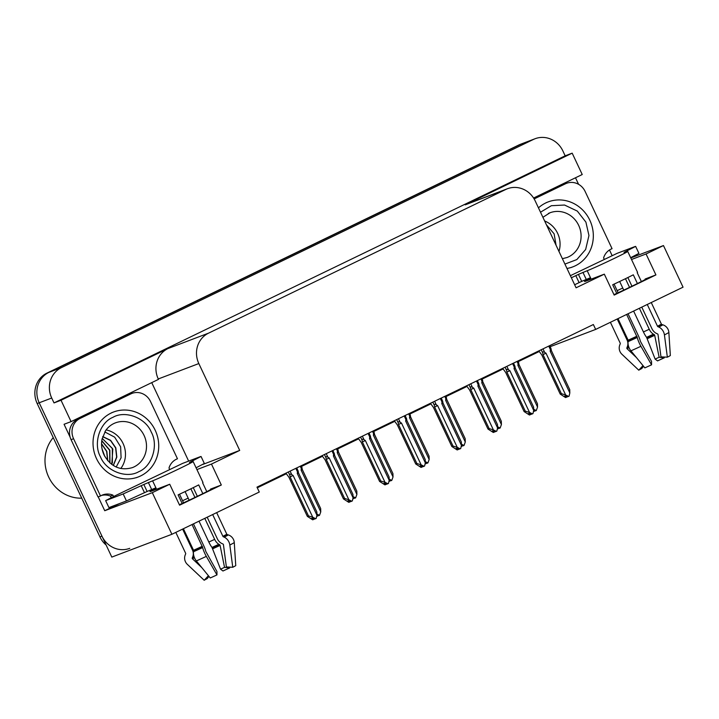 <?xml version="1.0" encoding="UTF-8"?>
<svg xmlns="http://www.w3.org/2000/svg" width="719" height="719" viewBox="0 0 719 719"><rect width="100%" height="100%" fill="white"/><g stroke="black" fill="none" stroke-linecap="round" stroke-linejoin="round"><path stroke-width="1.08" d="M154.891 488.803A24.707 0.701 -25.2 0 0 149.965 491.616A24.707 0.701 -25.2 0 0 151.448 491.185L169.729 484.246L152.311 492.659L171.895 534.28L111.805 557.09L39.194 402.784A23.161 21.723 -110.8 0 1 48.901 372.379L520.924 144.186A23.161 21.723 -110.8 0 1 522.56 143.485A23.161 21.723 -110.8 0 0 520.924 144.186L48.901 372.379A23.161 21.723 -110.8 0 0 39.194 402.784L101.945 536.149A23.161 21.723 -110.8 0 0 129.735 548.336M589.481 278.711A24.707 0.701 -25.2 0 0 584.556 281.515A24.707 0.701 -25.2 0 0 586.039 281.093L604.32 274.155L576.081 287.798L535.206 200.943A23.161 21.723 69.2 0 0 507.425 188.746A23.161 21.723 69.2 0 0 505.79 189.457L208.537 333.158A23.161 21.723 69.2 0 0 198.83 363.562L239.706 450.418L202.731 464.456M550.143 346.702L595.665 329.419L683.05 287.169L663.466 245.556L646.057 253.978L655.917 274.919L645.15 279.008A24.707 0.701 154.8 0 1 646.633 278.577A24.707 0.701 154.8 0 1 613.954 294.637M119.615 503.534L104.74 510.724L98.206 496.847M151.736 382.634L188.657 461.104M70.129 437.17L64.063 424.282L71.073 421.622L158.468 379.38L158.27 378.958A23.161 21.723 69.2 0 1 167.976 348.553L61.025 400.258L71.073 421.622M575.497 177.773L578.579 184.316M609.478 249.987L612.175 255.703M533.588 198.031L582.228 174.519L572.18 153.156L465.22 204.852A23.161 21.723 69.2 0 1 466.865 204.151L507.425 188.746M565.17 155.816L54.015 402.919L51.714 398.029A23.161 21.723 -110.8 0 1 61.421 367.625L533.444 139.441A23.161 21.723 -110.8 0 1 535.08 138.731A23.161 21.723 -110.8 0 1 562.869 150.927L565.17 155.816L572.18 153.156M663.466 245.556L630.797 257.959M152.311 492.659L104.74 510.724M61.025 400.258L54.015 402.919M257.294 487.797L286.216 473.812M301.468 466.442L322.346 456.349M337.588 448.98L358.475 438.887M373.718 431.508L394.605 421.415M409.848 414.045L430.735 403.952M445.978 396.582L466.865 386.489M482.107 379.111L502.994 369.018M518.237 361.648L539.124 351.555M171.895 534.28L259.28 492.03L256.98 487.14L593.364 324.53L595.665 329.419M239.706 450.418L211.467 464.07L196.925 469.588M646.057 253.978L631.516 259.496M169.729 484.246L179.579 505.187L221.317 485.01L211.467 464.07M655.917 274.919L614.179 295.096L604.32 274.155M617.163 290.647A24.707 0.701 154.8 0 1 622.771 288.04M188.18 498.132A24.707 0.701 -25.2 0 0 182.572 500.739M179.364 504.729A24.707 0.701 -25.2 0 0 212.033 488.668A24.707 0.701 -25.2 0 0 210.55 489.1L210.757 489.54M221.317 485.01L210.55 489.1M106.133 545.029A23.161 21.723 -110.8 0 1 99.941 536.904L37.19 403.548A23.161 21.723 -110.8 0 1 46.897 373.143L518.92 144.95A23.161 21.723 -110.8 0 1 520.556 144.249L535.08 138.731M317.016 514.103L319.506 515.334L318.499 515.721L316.953 514.948M302.034 467.889C301.746 466.73 301.513 466.946 301.333 468.536L301.126 470.145L320.764 511.874L320.674 508.558L302.286 469.489L301.863 467.305M319.506 515.334L320.764 511.874M316.8 515.748L317.501 516.098L316.648 516.422M302.286 469.48L301.126 470.145M317.6 515.271L318.113 515.523M320.683 508.576L302.286 469.489M317.187 515.065L317.636 516.026M295.842 468.357L297.486 471.871L297.289 473.47L316.926 515.208L316.198 518.408L314.661 519.046L312.585 518.022L311.579 518.399L313.655 519.433L314.266 518.857M313.754 518.606L314.059 519.235M313.655 519.433L312.657 519.81L307.328 516.359L308.487 515.927L290.099 476.85L293.109 475.493L291.752 474.639L290.099 471.134M313.799 519.361L313.34 518.399M297.486 471.871C297.666 470.28 297.9 470.064 298.196 471.224L296.749 467.916M297.289 473.47L298.448 472.823L298.196 471.224M316.926 515.208L316.827 511.892L298.448 472.823L316.827 511.892M290.099 476.85L289.847 475.259C289.757 474.01 290.395 473.803 291.752 474.639M308.487 515.927L312.747 517.231L293.109 475.493M315.659 518.669L312.747 517.231M307.337 516.377L288.948 477.29L307.337 516.377M285.91 473.156L288.948 477.29M353.146 496.64L355.635 497.872L354.629 498.249L353.083 497.485M338.164 450.427C337.876 449.267 337.642 449.483 337.463 451.065L337.256 452.673L356.894 494.411L356.804 491.086L338.415 452.017L337.993 449.842M355.635 497.872L356.894 494.411M356.804 491.086L338.406 451.909L337.256 452.673M352.93 498.285L353.631 498.635L352.777 498.959M353.73 497.8L354.233 498.051M353.631 498.635L353.308 497.593M389.276 479.178L391.765 480.409L390.759 480.786L389.213 480.013M374.293 432.955C374.006 431.795 373.763 432.011 373.592 433.602L373.386 435.211L393.023 476.949L392.934 473.623L374.545 434.555L374.123 432.38M391.765 480.409L393.023 476.949M392.942 473.641L374.536 434.447L373.386 435.211M389.06 480.822L389.761 481.164L388.907 481.487M389.86 480.337L390.363 480.589M389.761 481.164L389.437 480.13M425.405 461.706L427.895 462.937L426.888 463.324L425.342 462.551M410.423 415.492C410.136 414.333 409.893 414.548 409.722 416.139L409.515 417.739L429.153 459.477L429.063 456.161L410.675 417.092L409.542 413.389M427.895 462.937L429.153 459.477M425.19 463.351L425.891 463.701L425.037 464.025M410.675 417.083L409.515 417.739M425.99 462.874L426.493 463.126M429.072 456.179L410.675 417.092M425.567 462.668L426.025 463.629M349.91 501.871L350.396 501.386M349.883 501.134L350.189 501.772M331.971 450.894L333.616 454.399L333.409 456.008L353.056 497.746L352.328 500.945L350.791 501.583L348.715 500.559L347.708 500.936L349.785 501.961L349.47 500.927M349.785 501.961L348.787 502.347L343.457 498.896L344.608 498.456L326.228 459.387L329.239 458.03L327.882 457.176L326.228 453.671M333.616 454.399C333.796 452.808 334.029 452.593 334.326 453.752L332.879 450.454M333.409 456.008L334.578 455.352L334.326 453.752M353.056 497.746L352.957 494.42L334.578 455.352L352.957 494.42M326.228 459.387L325.977 457.787C325.887 456.538 326.525 456.34 327.882 457.176M344.608 498.456L348.877 499.759L329.239 458.03M351.789 501.206L348.877 499.759M343.466 498.914L325.078 459.827L343.466 498.914M322.04 455.693L325.078 459.827M368.092 433.431L369.746 436.936L369.539 438.545L389.186 480.274L388.458 483.483L386.921 484.121L384.845 483.087L383.838 483.474L385.914 484.498L386.525 483.923M386.013 483.671L386.319 484.309M385.914 484.498L384.917 484.876L379.587 481.433L380.737 480.993L362.358 441.924L365.369 440.558L364.012 439.713L362.358 436.199M386.058 484.435L385.6 483.465M369.746 436.936C369.926 435.346 370.159 435.13 370.456 436.289L369.009 432.991M369.539 438.545L370.707 437.889L370.456 436.289M389.186 480.274L389.087 476.958L370.707 437.889L389.087 476.958M362.358 441.924L362.106 440.325C362.017 439.075 362.655 438.869 364.012 439.713M380.737 480.993L385.007 482.296L365.369 440.558M387.918 483.734L385.007 482.296M379.596 481.442L361.208 442.356L379.596 481.442M358.17 438.231L361.208 442.356M404.222 415.959L405.876 419.474L405.669 421.073L425.306 462.811L424.587 466.011L423.051 466.649L420.974 465.624L419.968 466.002L422.044 467.035L422.655 466.46M422.143 466.209L422.439 466.838M422.044 467.035L421.046 467.413L415.717 463.962L416.867 463.53L398.488 424.453L401.499 423.096L400.132 422.242L398.488 418.737M422.179 466.964L421.729 466.002M405.876 419.474C406.055 417.883 406.289 417.667 406.586 418.826L405.139 415.519M405.669 421.073L406.828 420.426L406.586 418.826M425.306 462.811L425.217 459.495L406.828 420.426L425.217 459.495M398.488 424.453L398.236 422.862C398.146 421.613 398.775 421.406 400.132 422.242M416.867 463.53L421.136 464.834L401.499 423.096M424.048 466.272L421.136 464.834M415.726 463.98L397.337 424.893L415.726 463.98M394.3 420.759L397.337 424.893M458.3 449.474L458.785 448.989M458.273 448.737L458.569 449.375M440.352 398.497L442.005 402.002L441.799 403.611L461.436 445.349L460.708 448.548L459.18 449.186L457.095 448.162L456.098 448.539L458.174 449.564L457.859 448.53M458.174 449.564L457.176 449.95L451.847 446.499L452.997 446.059L434.609 406.99L437.628 405.624L436.262 404.779L434.618 401.274M442.005 402.002C442.185 400.411 442.419 400.195 442.715 401.355L441.259 398.056M441.799 403.611L442.958 402.955L442.715 401.355M461.436 445.349L461.346 442.023L442.958 402.955L461.346 442.023M434.609 406.99L434.366 405.39C434.276 404.141 434.905 403.943 436.262 404.779M452.997 446.059L457.266 447.362L437.628 405.624M460.178 448.809L457.266 447.362M433.458 407.421L451.856 446.517L433.458 407.43L430.429 403.296M590.614 277.992A23.161 0.656 154.8 0 0 589.418 278.81A23.161 0.656 154.8 0 0 590.802 278.406L590.479 277.705L581.707 281.372L578.418 274.388L587.189 270.721A23.161 0.656 -25.2 0 0 614.269 258.418A23.161 0.656 -25.2 0 0 627.714 251.407A23.161 0.656 -25.2 0 0 626.321 251.812L624.209 252.612M637.411 283.547L633.304 274.811A23.161 0.656 154.8 0 1 624.119 279.358A23.161 0.656 154.8 0 1 612.687 284.769L616.74 293.37M641.779 307.121L651.935 328.709A8.493 6.687 -117.3 0 0 656.663 333.517L657.526 333.904A0.773 0.611 62.7 0 1 658.038 334.623L660.968 356.867L667.358 357.181L664.428 334.928A8.493 6.687 -117.3 0 0 658.793 327.055L657.93 326.678A0.773 0.611 62.7 0 1 657.508 326.237L647.262 304.47M627.714 251.407L637.564 272.357A23.161 0.656 154.8 0 1 637.196 272.672L641.375 281.56M651.252 302.537L661.399 324.098A0.773 0.755 -123.1 0 0 661.875 324.512L662.864 324.826A8.493 8.313 56.9 0 1 668.868 332.502L670.342 355.546A17.759 0.503 -25.2 0 1 667.358 357.181M610.395 322.292L620.227 343.188A0.773 0.755 56.9 0 1 620.245 343.808L619.85 344.769A8.493 8.313 -123.1 0 0 621.917 354.26L638.778 370.177L643.002 365.612M626.653 314.437L637.259 337.472A8.493 1.699 65.1 0 0 640.926 346.297L651.558 364.821A17.759 0.503 -25.2 0 1 644.844 367.867L630.94 350.827A8.493 5.222 -113.9 0 1 628.118 341.624L628.244 340.77A0.773 0.476 66.1 0 0 628.136 340.177L617.989 318.616M627.858 277.534L631.947 286.216M625.467 278.711L629.538 287.375M639.38 308.28L649.257 329.284A8.493 5.222 66.1 0 0 653.499 334.209L654.218 334.623A0.773 0.476 -113.9 0 1 654.703 335.342L659.134 357.262L655.126 359.087L646.597 337.346A8.493 1.699 -114.9 0 1 643.424 331.935L633.61 311.075M623.75 290.117L619.688 281.488M636.396 357.514L627.058 348.706A0.773 0.755 56.9 0 1 626.878 347.843L627.274 346.882A8.493 8.313 -123.1 0 0 627.085 340.006L617.208 319.002M651.558 364.821L651.54 361.423L640.413 341.381A8.493 1.699 65.1 0 0 638.202 335.351L628.038 313.763M618.142 292.723L614.089 284.122M643.559 366.304L641.761 368.532A17.759 0.503 -25.2 0 0 638.778 370.177M659.134 357.262L664.275 357.846A17.759 0.503 -25.2 0 0 657.561 360.893L655.126 359.087M664.275 357.846L664.113 357.019M570.374 275.683L617.19 253.313L634.715 246.662L635.641 246.392L638.93 253.376L630.671 257.699M581.707 281.372L574.652 284.76M635.641 246.392L624.074 252.324M578.418 274.388L571.362 277.777M534.145 198.929L565.502 183.767A15.441 14.479 -110.8 0 1 566.59 183.3L564.091 184.244A15.441 14.479 69.2 0 0 562.995 184.72L534.019 198.723M566.59 183.3A15.441 14.479 -110.8 0 1 585.113 191.425L612.058 248.675A15.441 14.479 -110.8 0 1 612.058 248.675L612.04 248.684A15.441 14.479 -110.8 0 0 603.592 257.914L604.248 259.307M156.023 488.084A23.161 0.656 154.8 0 0 154.819 488.902A23.161 0.656 154.8 0 0 156.212 488.498L155.888 487.806L147.116 491.472L143.827 484.489L152.599 480.822A23.161 0.656 -25.2 0 0 179.678 468.509A23.161 0.656 -25.2 0 0 193.114 461.499A23.161 0.656 -25.2 0 0 191.73 461.904L189.618 462.703M202.821 493.638L198.714 484.903A23.161 0.656 154.8 0 1 189.528 489.459A23.161 0.656 154.8 0 1 178.096 494.87L182.15 503.462M207.189 517.213L217.345 538.801A8.493 6.687 -117.3 0 0 222.072 543.618L222.935 543.995A0.773 0.611 62.7 0 1 223.447 544.714L226.377 566.958L232.767 567.273L229.828 545.029A8.493 6.687 -117.3 0 0 224.202 537.156L223.339 536.769A0.773 0.611 62.7 0 1 222.908 536.329L212.671 514.561M193.114 461.499L202.974 482.449A23.161 0.656 154.8 0 1 202.605 482.764L206.784 491.652M216.662 512.638L226.809 534.199A0.773 0.755 -123.1 0 0 227.276 534.612L228.274 534.918A8.493 8.313 56.9 0 1 234.277 542.593L235.751 565.637A17.759 0.503 -25.2 0 1 232.767 567.273M175.804 532.384L185.637 553.279A0.773 0.755 56.9 0 1 185.655 553.909L185.25 554.861A8.493 8.313 -123.1 0 0 187.326 564.352L204.187 580.269L208.411 575.703M192.054 524.528L202.668 547.563A8.493 1.699 65.1 0 0 206.326 556.389L216.958 574.912A17.759 0.503 -25.2 0 1 210.254 577.968L196.35 560.928A8.493 5.222 -113.9 0 1 193.519 551.725L193.654 550.871A0.773 0.476 66.1 0 0 193.546 550.278L183.399 528.717M193.267 487.635L197.357 496.317M190.868 488.803L194.948 497.467M204.789 518.372L214.666 539.376A8.493 5.222 66.1 0 0 218.909 544.301L219.628 544.714A0.773 0.476 -113.9 0 1 220.104 545.433L224.544 567.363L220.535 569.178L212.006 547.438A8.493 1.699 -114.9 0 1 208.834 542.036L199.019 521.167M189.16 500.217L185.098 491.58M201.805 567.615L192.467 558.798A0.773 0.755 56.9 0 1 192.279 557.935L192.674 556.982A8.493 8.313 -123.1 0 0 192.494 550.098L182.617 529.094M216.958 574.912L216.949 571.515L205.823 551.473A8.493 1.699 65.1 0 0 203.603 545.442L193.447 523.854M183.552 502.824L179.498 494.214M208.968 576.395L207.171 578.633A17.759 0.503 -25.2 0 0 204.187 580.269M224.544 567.363L229.685 567.938A17.759 0.503 -25.2 0 0 222.971 570.994L220.535 569.178M229.685 567.938L229.514 567.111M143.827 484.489L123.174 493.953L105.639 500.613L113.575 496.514L182.599 463.404L200.125 456.754L201.05 456.484L204.34 463.467L196.08 467.799M147.116 491.472L126.454 500.936L108.929 507.587L105.639 500.613M201.05 456.484L189.483 462.416M71.064 439.668L73.572 438.716A15.441 14.479 -110.8 0 1 80.043 418.449L130.912 393.859A15.441 14.479 -110.8 0 1 131.999 393.392L129.492 394.345A15.441 14.479 69.2 0 0 128.404 394.812L77.535 419.402A15.441 14.479 69.2 0 0 71.064 439.668L98.009 496.928L100.507 495.975A15.441 14.479 -110.8 0 1 102.655 494.933A15.441 14.479 -110.8 0 1 112.919 495.121L113.575 496.514M131.999 393.392A15.441 14.479 -110.8 0 1 150.523 401.517L177.467 458.776A15.441 14.479 -110.8 0 1 177.467 458.776L177.449 458.776A15.441 14.479 -110.8 0 0 169.001 468.006L169.657 469.399M111.247 497.836A7.72 2.669 64.2 0 1 111.068 497.467L110.411 496.074L112.919 495.121M101.424 495.472A15.441 14.479 -110.8 0 1 110.411 496.074M73.572 438.716L100.507 495.975M540.508 212.213L551.374 205.706L564.559 205.041L577.321 211.089L585.904 222.108L588.951 235.517L585.643 249.493L576.818 259.577L564.918 264.089M538.459 207.845A34.737 32.58 -110.8 0 1 545.685 202.983A34.737 32.58 -110.8 0 1 548.139 201.922A34.737 32.58 -110.8 0 1 590.398 221.515A34.737 32.58 -110.8 0 1 575.254 265.823A34.737 32.58 -110.8 0 1 572.8 266.875A34.737 32.58 -110.8 0 1 566.976 268.457M558.969 251.434A23.934 22.442 69.2 0 0 544.634 220.976M546.449 224.831L554.115 233.819L556.075 245.278M151.314 432.2C158.701 445.376 152.051 466.433 138.839 471.655C126.634 478.926 106.223 471.179 100.597 457.104L100.444 456.79C93.057 443.614 99.707 422.556 112.919 417.335C125.115 410.064 145.526 417.811 151.161 431.885L151.314 432.2M113.251 465.454L116.64 457.041L115.615 447.919L110.483 440.468L102.682 436.658M113.35 465.517L116.838 457.05L115.813 447.838L110.618 440.334L102.718 436.55M111.661 464.357L112.389 462.829L112.308 448.305L102.188 438.482M111.778 464.447L112.829 449.016L102.224 438.347M101.774 440.828L109.63 450.274L109.818 462.829M101.792 440.648L109.836 450.193L109.953 462.946M101.568 443.983L106.637 451.433L107.625 460.537M107.787 460.726L106.834 451.361L101.568 443.731M102.179 449.501L104.525 455.918M104.821 456.475L102.053 448.899M140.663 475.915A34.737 32.58 -110.8 0 1 138.21 476.976A34.737 32.58 -110.8 0 1 95.951 457.383A34.737 32.58 -110.8 0 1 111.094 413.074A34.737 32.58 -110.8 0 1 113.548 412.014A34.737 32.58 -110.8 0 1 155.807 431.607A34.737 32.58 -110.8 0 1 140.663 475.915M120.783 468.518A23.934 22.442 69.2 0 0 106.124 429.908M53.224 437.628A36.283 34.027 69.2 0 0 48.658 476.994A36.283 34.027 69.2 0 0 81.714 498.168M102.529 450.894L103.878 454.597M104.785 431.921L114.689 437.188L120.63 446.787L121.089 457.787L116.181 467.026M461.535 444.243L464.025 445.474L463.018 445.852L461.472 445.088M446.553 398.029C446.256 396.87 446.023 397.086 445.852 398.668L445.645 400.276L465.283 442.014L465.193 438.689L446.805 399.62L445.672 395.926M464.025 445.474L465.283 442.014M465.193 438.689L446.796 399.512L445.645 400.276M461.319 445.888L462.02 446.229L461.167 446.562M462.119 445.403L462.623 445.654M462.02 446.229L461.697 445.196M497.665 426.771L500.145 428.012L499.148 428.389L497.593 427.616M482.683 380.558C482.386 379.398 482.152 379.614 481.973 381.205L481.775 382.814L501.413 424.552L501.314 421.226L482.934 382.157L481.802 378.464M500.145 428.012L501.413 424.552M501.323 421.244L482.925 382.05L481.775 382.814M497.449 428.425L498.15 428.767L497.296 429.09M498.249 427.94L498.752 428.191M498.15 428.767L497.827 427.733M533.795 409.309L536.275 410.54L535.278 410.917L533.723 410.154M518.812 363.095C518.516 361.936 518.282 362.151 518.102 363.742L517.905 365.342L537.542 407.08L537.444 403.763L519.064 364.695L517.932 360.992M536.275 410.54L537.542 407.08M533.579 410.953L534.28 411.304L533.426 411.627M519.064 364.686L517.905 365.342M534.379 410.477L534.882 410.729M537.452 403.781L519.064 364.695M533.956 410.27L534.415 411.232M476.481 381.034L478.135 384.539L477.928 386.148L497.566 427.877L496.838 431.085L495.301 431.724L493.225 430.69L492.227 431.076L494.304 432.101L494.915 431.526M494.402 431.274L494.699 431.912M494.304 432.101L493.306 432.478L487.976 429.036L489.127 428.596L470.738 389.527L473.758 388.161L472.392 387.316L470.747 383.802M494.438 432.038L493.989 431.067M478.135 384.539C478.315 382.948 478.548 382.733 478.845 383.892L477.389 380.594M477.928 386.148L479.088 385.492L478.845 383.892M497.566 427.877L497.476 424.561L479.088 385.492L497.476 424.561M470.738 389.527L470.496 387.927C470.406 386.678 471.035 386.471 472.392 387.316M489.127 428.596L493.396 429.899L473.758 388.161M496.308 431.337L493.396 429.899M487.985 429.045L469.588 389.959L487.985 429.045M466.559 385.833L469.588 389.959M512.611 363.562L514.265 367.076L514.058 368.676L533.696 410.414L532.968 413.614L531.431 414.252L529.355 413.227L528.357 413.605L530.433 414.638L531.035 414.063M530.532 413.811L530.829 414.441M530.433 414.638L529.436 415.016L524.106 411.565L525.256 411.133L506.868 372.056L509.888 370.698L508.522 369.845L506.877 366.339M530.568 414.566L530.119 413.605M514.265 367.076C514.445 365.486 514.678 365.27 514.966 366.429L513.519 363.122M514.058 368.676L515.217 368.029L514.966 366.429M533.696 410.414L533.606 407.098L515.217 368.02L533.606 407.098M506.868 372.056L506.625 370.465C506.536 369.215 507.165 369.009 508.522 369.845M525.256 411.133L529.526 412.436L509.888 370.698M532.437 413.874L529.526 412.436M524.115 411.583L505.718 372.496L524.115 411.583M502.68 368.362L505.718 372.496M566.689 397.077L567.165 396.591M566.662 396.34L566.958 396.978M548.741 346.1L550.394 349.605L550.188 351.214L569.825 392.951L569.097 396.151L567.561 396.789L565.485 395.765L564.487 396.142L566.563 397.167L566.239 396.133M566.563 397.167L565.556 397.553L560.236 394.102L561.386 393.661L542.998 354.593L546.018 353.227L544.651 352.382L543.007 348.877M550.394 349.605C550.565 348.014 550.808 347.798 551.096 348.958L550.925 348.382M550.188 351.214L551.347 350.557L551.096 348.958M569.825 392.951L569.736 389.626L551.347 350.557L569.736 389.626M542.998 354.593L542.755 352.993C542.665 351.744 543.294 351.537 544.651 352.382M561.386 393.661L565.655 394.965L546.018 353.227M568.567 396.412L565.655 394.965M560.245 394.12L541.847 355.024L560.245 394.12M538.81 350.899L541.847 355.024M533.444 139.441L518.92 144.95M61.421 367.625L46.897 373.143M51.714 398.029L37.19 403.548M208.537 333.158L167.976 348.553M505.79 189.457L465.22 204.852M198.83 363.562L158.27 378.958M99.941 536.904L101.945 536.149M300.245 466.227L301.333 468.536M289.847 475.259L288.31 471.997M336.375 448.764L337.463 451.065M372.505 431.301L373.592 433.602M408.635 413.829L409.722 416.139M325.977 457.787L324.44 454.534M362.106 440.325L360.57 437.062M398.236 422.862L396.699 419.599M434.366 405.39L432.829 402.137M657.508 326.237A23.161 0.656 -25.2 0 0 661.399 324.098M587.189 270.721L590.479 277.705M628.136 340.177A23.161 0.656 -25.2 0 0 636.89 336.204M649.257 329.284L643.424 331.935M627.849 339.557L627.085 340.006M628.514 346.172A18.263 0.521 -25.2 0 0 627.274 346.882M653.499 334.209A18.263 0.521 -25.2 0 0 646.597 337.346M628.712 346.801A19.045 0.539 -25.2 0 0 626.878 347.843M654.218 334.623A19.045 0.539 -25.2 0 0 647.028 337.894M629.017 347.601A19.242 0.548 -25.2 0 0 627.058 348.706M654.703 335.342A19.242 0.548 -25.2 0 0 647.424 338.649M630.94 350.827A26.405 0.755 -25.2 0 0 640.926 346.297M664.428 334.928A26.405 0.755 -25.2 0 0 668.868 332.502M628.118 341.624A24.194 0.692 -25.2 0 0 637.259 337.472M658.793 327.055A24.194 0.692 -25.2 0 0 662.864 324.826M628.244 340.77A23.412 0.665 -25.2 0 0 637.097 336.753M657.93 326.678A23.412 0.665 -25.2 0 0 661.875 324.512M626.923 251.587L626.68 251.066M575.811 275.656L579.101 282.639M565.502 183.767L562.995 184.72M582.929 272.339L586.219 279.323M222.908 536.329A23.161 0.656 -25.2 0 0 226.809 534.199M152.599 480.822L155.888 487.806M193.546 550.278A23.161 0.656 -25.2 0 0 202.3 546.296M214.666 539.376L208.834 542.036M193.258 549.649L192.494 550.098M193.923 556.263A18.263 0.521 -25.2 0 0 192.674 556.982M218.909 544.301A18.263 0.521 -25.2 0 0 212.006 547.438M194.121 556.892A19.045 0.539 -25.2 0 0 192.279 557.935M219.628 544.714A19.045 0.539 -25.2 0 0 212.438 547.986M194.427 557.692A19.242 0.548 -25.2 0 0 192.467 558.798M220.104 545.433A19.242 0.548 -25.2 0 0 212.833 548.741M196.35 560.928A26.405 0.755 -25.2 0 0 206.326 556.389M229.828 545.029A26.405 0.755 -25.2 0 0 234.277 542.593M193.519 551.725A24.194 0.692 -25.2 0 0 202.668 547.563M224.202 537.156A24.194 0.692 -25.2 0 0 228.274 534.918M193.654 550.871A23.412 0.665 -25.2 0 0 202.497 546.844M223.339 536.769A23.412 0.665 -25.2 0 0 227.276 534.612M192.333 461.679L192.09 461.158M141.221 485.747L144.51 492.731M80.043 418.449L77.535 419.402M130.912 393.859L128.404 394.812M123.174 493.953L126.454 500.936M148.339 482.431L151.628 489.414M548.282 213.516A23.934 22.442 -110.8 0 1 549.972 212.788A23.934 22.442 -110.8 0 1 578.561 225.137A23.934 22.442 -110.8 0 1 568.648 256.809A23.934 22.442 -110.8 0 1 566.958 257.537L562.384 258.687M143.971 435.229A23.934 22.442 -110.8 0 1 134.058 466.901A23.934 22.442 -110.8 0 1 132.368 467.629C120.424 471.008 111.014 466.856 104.147 455.172C101.73 450.058 101.02 444.773 102.008 439.336L105.585 430.654C108.138 426.996 111.4 424.408 115.382 422.88A23.934 22.442 -110.8 0 1 143.971 435.229M113.692 423.608A23.934 22.442 -110.8 0 1 115.382 422.88M444.764 396.367L445.852 398.668M480.894 378.895L481.973 381.205M517.024 361.432L518.102 363.742M470.496 387.927L468.959 384.665M506.625 370.465L505.089 367.202M542.755 352.993L541.218 349.74M301.872 467.305L301.153 465.786M338.002 449.842L337.283 448.323M374.132 432.371L373.413 430.861M589.418 278.81L589.814 279.655M154.819 488.902L155.223 489.756M570.796 267.639L572.8 266.875M546.134 202.686L548.139 201.922M542.908 217.309L549.972 212.788M136.206 477.731L138.21 476.976M111.544 412.778L113.548 412.014M550.934 348.373L549.649 345.659"/></g></svg>

